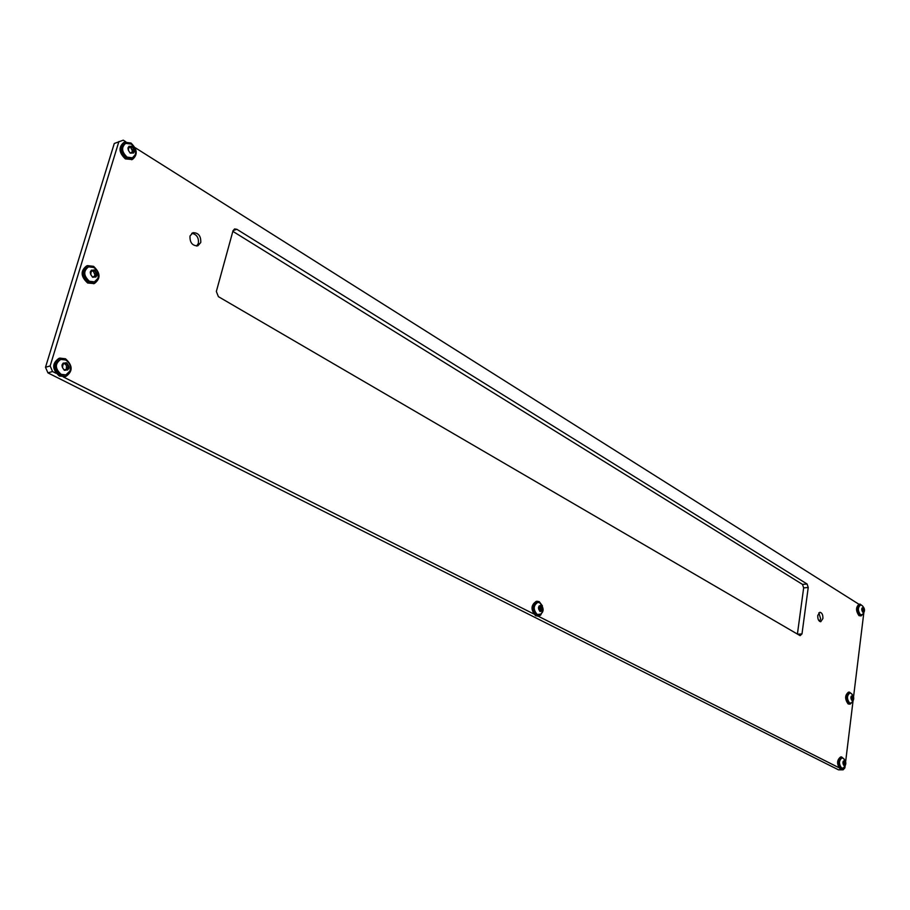 <?xml version="1.0" encoding="UTF-8"?>
<svg xmlns="http://www.w3.org/2000/svg" width="910" height="910" viewBox="0 0 910 910"><rect width="100%" height="100%" fill="white"/><g stroke="black" fill="none" stroke-linecap="round" stroke-linejoin="round"><path stroke-width="1.36" d="M191.771 233.313C196.696 234.325 198.903 237.658 198.391 243.311L196.594 246.053M190.008 236.008L192.886 232.71C198.403 232.664 201.03 235.929 200.757 242.504L197.834 245.825C192.329 245.859 189.724 242.583 190.008 236.008M818.829 612.839L820.627 618.72L819.546 621.337M817.76 615.444L819.921 612.271C822.026 612.748 823.015 614.841 822.902 618.55L820.729 621.735C818.625 621.257 817.635 619.153 817.76 615.444M232.846 231.345L802.506 584.413L803.655 587.883L797.41 634.077M56.011 373.271L52.553 371.53L47.911 372.861L838.508 769.837L843.115 769.814L841.056 769.007C837.53 764.07 837.701 760.043 841.579 756.938L844.241 759.19M47.911 372.861L45.5 367.276L114.262 143.507L123.237 140.163L125.876 141.835M843.115 769.814L844.878 767.915L845.106 766.061M845.629 761.715L853.034 701.075M853.557 696.81L863.806 612.908M808.228 587.485L801.983 633.929L800.117 635.658L218.411 296.66L216.341 291.473L233.005 230.787L234.587 228.945L236.862 229.297L807.079 584.004L808.228 587.485L803.655 587.883M838.724 767.596L538.026 616.115M533.533 613.852L63.325 376.956M858.869 604.229L135.021 147.602M45.5 367.276L50.152 365.922L118.903 141.528M50.152 365.922L52.553 371.53M93.548 266.334C100.498 272.841 100.817 278.54 94.503 283.408L88.588 282.692C81.616 276.242 81.252 270.554 87.508 265.618L93.548 266.334M94.026 283.545L87.656 283.01C80.683 276.572 80.319 270.884 86.575 265.947L87.041 265.8M92.593 270.645L91.466 270.122L90.716 274.501L92.57 277.163L93.946 276.492L95.823 277.106L96.301 272.636L94.174 269.997L92.593 270.645M94.981 274.888L93.15 270.805M94.742 270.008C98.36 274.843 97.632 277.243 92.558 277.22C88.93 272.374 89.658 269.974 94.742 270.008M93.502 267.392L93.628 267.46C97.757 270.213 99.167 273.864 97.848 278.437L94.424 281.873L89.419 281.27C83.527 275.81 83.231 271.009 88.509 266.846L93.605 267.449M88.293 266.926L88.065 267.005C82.787 271.157 83.083 275.969 88.975 281.418L94.196 281.941M92.069 270.918L91.216 271.385M94.322 276.458L94.776 274.957L96.471 274.376M844.491 766.937L841.966 769.234L840.135 769.018C836.597 764.082 836.779 760.055 840.658 756.938L841.579 756.938M65.497 358.767C72.88 365.524 73.005 371.416 65.861 376.444L60.322 375.807C52.916 369.119 52.746 363.215 59.821 358.119L65.497 358.767M65.383 376.558L59.389 376.069C51.984 369.38 51.813 363.488 58.888 358.392L59.355 358.267M542.826 610.644L540.631 615.171L538.549 616.07L536.593 615.672C531.588 609.814 531.804 605.002 537.23 601.26L539.243 601.669L542.405 605.832M538.06 616.081L535.615 615.752C530.621 609.893 530.837 605.093 536.263 601.351L536.752 601.339M852.488 701.883L850.088 704.169L849.053 703.908C845.617 699.062 845.743 695.126 849.417 692.101L852.056 694.193M850.088 704.169L848.143 703.942C844.707 699.096 844.821 695.16 848.507 692.135L849.417 692.101M843.809 761.226L843.172 764.127L844.105 765.651L845.185 765.128L845.549 763.058L844.56 760.476L843.809 761.226M845.299 761.977L843.183 761.477M843.741 764.662L843.707 761.988M844.651 760.453C846.277 763.126 846.061 764.866 844.014 765.674C842.387 762.989 842.592 761.249 844.651 760.453M842.956 758.144C846.653 761.397 846.755 764.684 843.263 768.006L841.613 768.086C838.633 763.911 838.781 760.51 842.057 757.882L843.433 758.508M841.841 757.905L841.613 757.893C838.337 760.521 838.19 763.922 841.17 768.086L842.159 768.256M50.243 374.044L50.96 374.397M64.405 363.534L63.302 363.022L62.46 367.583L64.371 370.233L65.873 369.449L67.681 370.029L68.239 365.399L66.089 362.772L64.405 363.534M66.35 369.449L66.487 365.911L65.167 363.602M66.635 362.783C70.377 367.572 69.615 370.074 64.36 370.29C60.606 365.49 61.368 362.988 66.635 362.783M65.543 359.95L66.362 360.44C70.036 363.283 71.207 366.832 69.877 371.109L65.861 374.897L61.175 374.351C54.919 368.698 54.782 363.716 60.754 359.416L65.543 359.95M60.538 359.484L60.31 359.541C54.338 363.841 54.475 368.823 60.731 374.476L65.634 374.954M65.122 363.613L62.87 364.125M64.053 369.96L65.873 369.449M66.805 367.629L68.557 367.117M539.869 606.14L539.323 605.81L538.811 609.529L540.199 611.497L541.063 610.644L541.86 611.031L542.44 608.597L540.984 605.343L539.869 606.14M540.426 610.701L539.687 606.231M541.177 605.332C543.532 608.79 543.134 610.837 540.017 611.509C537.662 608.051 538.049 605.992 541.177 605.332M539.505 602.716L539.755 602.852C543.861 607.641 544.191 611.372 540.745 614.045L537.253 614.534C533.044 609.586 533.226 605.525 537.81 602.363L539.505 602.716M537.571 602.397L537.344 602.409C532.76 605.571 532.577 609.632 536.798 614.58L538.686 614.887M851.771 696.218L851.157 699.028L852.078 700.563L853.136 700.109L853.478 698.106L852.499 695.513L851.771 696.218M853.261 697.026L851.18 696.707M851.669 699.437L851.623 697.083M852.59 695.502C854.194 698.197 853.989 699.892 851.976 700.586C850.372 697.879 850.577 696.184 852.59 695.502M851.316 702.929L849.599 702.998C846.698 698.903 846.801 695.57 849.906 693.022L850.827 693.261C854.524 696.366 854.695 699.597 851.316 702.929M849.69 693.045L849.474 693.033C846.368 695.593 846.266 698.914 849.166 703.009L850.259 703.202M863.317 613.624L861.099 615.899L859.904 615.569C856.606 610.837 856.663 607.015 860.064 604.115L862.657 606.014M861.099 615.899L859.006 615.638C855.707 610.906 855.753 607.084 859.165 604.183L860.064 604.115M130.972 143.041C137.387 149.286 137.91 154.711 132.553 159.341L126.274 158.511C119.836 152.323 119.278 146.885 124.59 142.199L130.972 143.041M132.075 159.512L125.341 158.897C118.903 152.721 118.346 147.283 123.658 142.597L124.135 142.426M862.566 608.005L861.975 610.701L862.896 612.259L863.931 611.884L864.238 609.95L863.26 607.368L862.566 608.005M862.339 610.86L862.123 608.892M863.374 607.357C864.932 610.098 864.739 611.736 862.782 612.259C861.213 609.518 861.417 607.891 863.374 607.357M861.406 605.161L861.907 605.446C865.228 608.415 865.342 611.486 862.236 614.648L860.439 614.671C857.652 610.678 857.698 607.448 860.576 604.991L861.599 605.275M860.36 605.025L860.143 605.025C857.265 607.482 857.231 610.701 860.018 614.705L861.235 614.944M130.187 146.76L129.049 146.203L128.401 150.366L130.175 153.051L131.404 152.505L133.338 153.164L133.725 148.91L131.631 146.26L130.187 146.76M132.519 151.174L130.483 147.079M132.234 146.282C135.692 151.162 135.01 153.437 130.164 153.096C126.683 148.205 127.377 145.93 132.234 146.282M129.857 143.439L131.313 144.19C135.089 146.954 136.375 150.503 135.146 154.837L132.394 157.828L127.081 157.123C121.656 151.89 121.178 147.295 125.671 143.348L131.051 144.053M125.455 143.45L125.227 143.53C120.734 147.488 121.212 152.072 126.638 157.305L132.166 157.908M129.607 147.249L128.958 147.659M131.688 152.459L133.747 150.673M801.983 633.929L797.66 634.224M807.079 584.004L802.506 584.413M236.862 229.297L233.062 230.583M91.046 270.805L92.263 270.384M93.48 271.703L95.231 271.1M94.503 276.492L96.119 275.946M92.649 277.197L93.468 276.924M94.549 273.25L96.301 272.636M844.161 761.113L844.889 761.101M843.672 764.241L845.413 764.229M843.82 763.081L845.549 763.058M62.813 363.636L64.075 363.272M65.383 364.375L67.135 363.875M66.293 369.301L68.057 368.8M64.337 370.211L65.304 369.938M66.487 365.911L68.239 365.399M539.027 606.026L539.664 605.969M539.687 606.322L541.507 606.151M540.347 610.144L542.178 609.984M539.778 611.202L540.563 611.133M540.608 608.767L542.44 608.597M540.381 607.436L542.201 607.266M852.067 696.184L852.829 696.15M851.623 699.301L853.341 699.244M851.76 698.163L853.478 698.106M861.986 608.142L863.601 608.016M862.498 611.179L864.113 611.054M862.543 610.087L864.238 609.95M862.373 609.029L864.068 608.892M128.719 146.965L129.868 146.487M130.949 148.102L132.701 147.363M132.246 152.641L133.565 152.084M130.38 153.142L131.04 152.869M131.973 149.649L133.725 148.91M94.503 283.408L93.571 283.727M87.508 265.618L86.575 265.947M92.388 277.027L93.946 276.492M94.776 274.957L96.54 274.354M91.603 271.339L93.355 270.736M65.861 376.444L64.917 376.706M59.821 358.119L58.888 358.392M538.549 616.07L537.571 616.15M537.23 601.26L536.263 601.351M843.775 764.866L844.742 764.866M843.604 761.988L845.333 761.977M843.217 761.26L843.923 761.26M539.675 610.769L541.063 610.644M538.936 606.299L540.13 606.196M851.737 699.858L852.67 699.824M851.567 697.094L853.284 697.026M851.18 696.275L851.896 696.252M132.553 159.341L131.62 159.728M124.59 142.199L123.658 142.597M862.555 611.645L863.431 611.577M861.986 608.107L862.726 608.051M130.153 153.028L131.404 152.505M132.121 151.333L133.884 150.605M129.243 147.602L130.994 146.874"/></g></svg>
